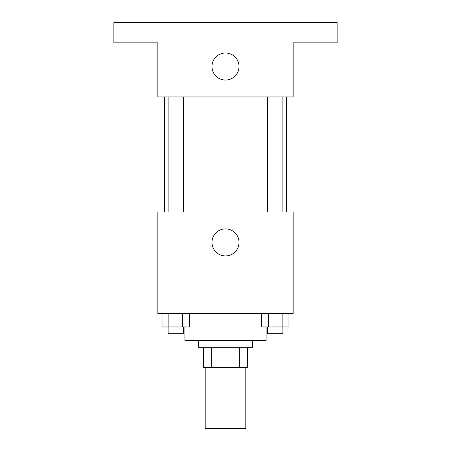 <?xml version="1.0" encoding="UTF-8"?>
<svg xmlns="http://www.w3.org/2000/svg" width="451" height="451" viewBox="0 0 451 451"><rect width="100%" height="100%" fill="white"/><g stroke="black" fill="none" stroke-linecap="round" stroke-linejoin="round"><path stroke-width="0.68" d="M205.205 367.565L205.205 428.45L245.795 428.45L245.795 367.565M239.74 347.27L239.74 367.565L203.514 367.565L203.514 347.27M239.74 367.565L247.486 367.565L247.486 347.27L247.486 367.565M252.56 340.505L252.56 347.27L198.44 347.27L198.44 340.505M211.26 347.27L211.26 367.565M184.91 326.975L184.91 340.505L266.09 340.505L266.09 326.975M293.15 313.445L157.85 313.445L157.85 211.97L293.15 211.97L293.15 313.445M239.03 242.412A13.53 13.53 0 0 1 218.735 254.127A13.53 13.53 0 0 1 218.735 230.698A13.53 13.53 0 0 1 239.03 242.412M286.385 96.965L286.385 211.97M267.685 211.97L267.685 96.965M183.315 96.965L183.315 211.97M293.15 96.965L157.85 96.965L157.85 42.845L113.877 42.845L113.877 22.55L337.123 22.55L337.123 42.845L293.15 42.845L293.15 96.965M239.03 66.522A13.53 13.53 0 0 1 218.735 78.237A13.53 13.53 0 0 1 218.735 54.808A13.53 13.53 0 0 1 239.03 66.522M288.961 313.445L288.961 326.975L261.619 326.975L261.619 313.445M282.123 313.445L282.123 326.975M268.458 313.445L268.458 326.975M282.895 326.975L282.895 333.74L267.685 333.74L267.685 326.975M189.381 313.445L189.381 326.975L162.039 326.975L162.039 313.445M182.542 313.445L182.542 326.975M168.877 313.445L168.877 326.975M183.315 326.975L183.315 333.74L168.105 333.74L168.105 326.975M164.615 96.965L164.615 211.97M282.895 211.97L282.895 96.965M168.105 96.965L168.105 211.97"/></g></svg>
